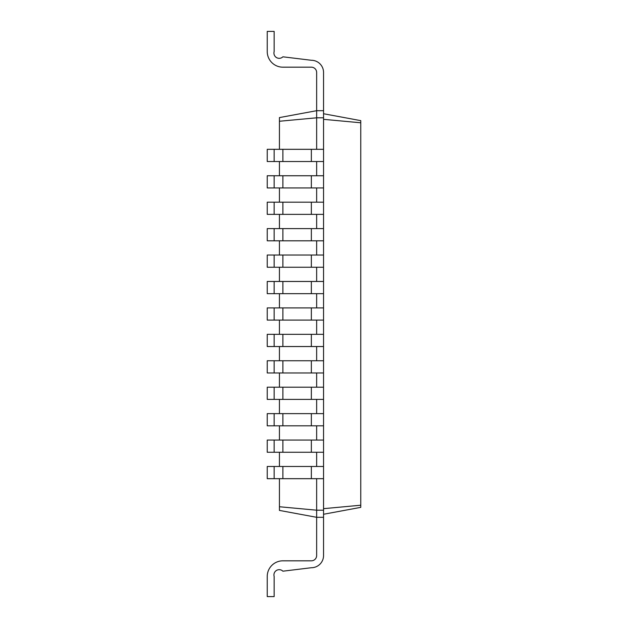 <?xml version="1.0" encoding="UTF-8"?>
<svg xmlns="http://www.w3.org/2000/svg" width="628" height="628" viewBox="0 0 628 628"><rect width="100%" height="100%" fill="white"/><g stroke="black" fill="none" stroke-linecap="round" stroke-linejoin="round"><path stroke-width="0.94" d="M323.553 514.261L360.762 507.361L360.762 120.639L323.553 113.739M323.553 508.672L360.762 505.218M323.553 119.328L360.762 122.782M279.436 478.677L279.436 510.415L316.645 517.307L316.645 555.529A5.283 5.283 0 0 1 311.355 560.82L282.89 560.82A15.653 15.653 0 0 0 267.238 576.473L267.238 596.6L274.153 596.6L274.153 576.473A5.267 5.267 0 0 1 282.89 571.19L311.355 567.728A12.199 12.199 0 0 0 323.553 555.529L323.553 72.471A12.199 12.199 0 0 0 311.355 60.272L282.89 56.81A5.267 5.267 0 0 1 274.153 51.527L274.153 31.4L267.238 31.4L267.238 51.527A15.653 15.653 0 0 0 282.89 67.18L311.355 67.18A5.283 5.283 0 0 1 316.645 72.471A5.283 5.283 0 0 0 311.355 67.18A5.283 5.283 0 0 1 316.645 72.471A5.283 5.283 0 0 0 311.355 67.18A5.283 5.283 0 0 1 316.645 72.471A5.283 5.283 0 0 0 311.355 67.18A5.283 5.283 0 0 1 316.645 72.471A5.283 5.283 0 0 0 311.355 67.18A5.283 5.283 0 0 1 316.645 72.471A5.283 5.283 0 0 0 311.355 67.18A5.283 5.283 0 0 1 316.645 72.471A5.283 5.283 0 0 0 311.355 67.18A5.283 5.283 0 0 1 316.645 72.471L316.645 110.693L323.553 110.693M316.645 555.529A5.283 5.283 0 0 1 311.355 560.82L282.89 560.82L311.355 560.82A5.283 5.283 0 0 0 316.645 555.529A5.283 5.283 0 0 1 311.355 560.82A5.283 5.283 0 0 0 316.645 555.529A5.283 5.283 0 0 1 311.355 560.82A5.283 5.283 0 0 0 316.645 555.529A5.283 5.283 0 0 1 311.355 560.82A5.283 5.283 0 0 0 316.645 555.529A5.283 5.283 0 0 1 311.355 560.82A5.283 5.283 0 0 0 316.645 555.529A5.283 5.283 0 0 1 311.355 560.82A5.283 5.283 0 0 0 316.645 555.529M323.553 517.307L316.645 517.307L316.645 510.195L323.553 510.195M279.436 506.749L316.645 510.195L316.645 478.677M274.153 478.677L274.153 466.478L267.238 466.478L267.238 478.677L323.553 478.677M274.153 466.478L323.553 466.478M311.355 478.677L311.355 466.478M316.645 466.478L316.645 452.254M274.153 452.254L274.153 440.055L267.238 440.055L267.238 452.254L323.553 452.254M274.153 440.055L323.553 440.055M311.355 452.254L311.355 440.055M316.645 440.055L316.645 425.823M274.153 425.823L274.153 413.624L267.238 413.624L267.238 425.823L323.553 425.823M274.153 413.624L323.553 413.624M311.355 425.823L311.355 413.624M316.645 413.624L316.645 399.392M274.153 399.392L274.153 387.193L267.238 387.193L267.238 399.392L323.553 399.392M274.153 387.193L323.553 387.193M311.355 399.392L311.355 387.193M316.645 387.193L316.645 372.961M274.153 372.961L274.153 360.762L267.238 360.762L267.238 372.961L323.553 372.961M274.153 360.762L323.553 360.762M311.355 372.961L311.355 360.762M316.645 360.762L316.645 346.53M274.153 346.53L274.153 334.332L267.238 334.332L267.238 346.53L323.553 346.53M274.153 334.332L323.553 334.332M311.355 346.53L311.355 334.332M316.645 334.332L316.645 320.099M274.153 320.099L274.153 307.901L267.238 307.901L267.238 320.099L323.553 320.099M274.153 307.901L323.553 307.901M311.355 320.099L311.355 307.901M316.645 307.901L316.645 293.669M274.153 293.669L274.153 281.47L267.238 281.47L267.238 293.669L323.553 293.669M274.153 281.47L323.553 281.47M311.355 293.669L311.355 281.47M316.645 281.47L316.645 267.238M274.153 267.238L274.153 255.039L267.238 255.039L267.238 267.238L323.553 267.238M274.153 255.039L323.553 255.039M311.355 267.238L311.355 255.039M316.645 255.039L316.645 240.807M274.153 240.807L274.153 228.608L267.238 228.608L267.238 240.807L323.553 240.807M274.153 228.608L323.553 228.608M311.355 240.807L311.355 228.608M316.645 228.608L316.645 214.376M274.153 214.376L274.153 202.177L267.238 202.177L267.238 214.376L323.553 214.376M274.153 202.177L323.553 202.177M311.355 214.376L311.355 202.177M316.645 202.177L316.645 187.945M274.153 187.945L274.153 175.746L267.238 175.746L267.238 187.945L323.553 187.945M274.153 175.746L323.553 175.746M311.355 187.945L311.355 175.746M316.645 175.746L316.645 161.522M274.153 161.522L274.153 149.323L267.238 149.323L267.238 161.522L323.553 161.522M274.153 149.323L323.553 149.323M311.355 161.522L311.355 149.323M316.645 149.323L316.645 110.693L279.436 117.585L279.436 121.251L316.645 117.805L323.553 117.805M279.436 466.478L279.436 452.254M279.436 440.055L279.436 425.823M279.436 413.624L279.436 399.392M279.436 387.193L279.436 372.961M279.436 360.762L279.436 346.53M279.436 334.332L279.436 320.099M279.436 307.901L279.436 293.669M279.436 281.47L279.436 267.238M279.436 255.039L279.436 240.807M279.436 228.608L279.436 214.376M279.436 202.177L279.436 187.945M279.436 175.746L279.436 161.522M279.436 149.323L279.436 121.251M282.89 478.677L282.89 466.478M282.89 452.254L282.89 440.055M282.89 425.823L282.89 413.624M282.89 399.392L282.89 387.193M282.89 372.961L282.89 360.762M282.89 346.53L282.89 334.332M282.89 320.099L282.89 307.901M282.89 293.669L282.89 281.47M282.89 267.238L282.89 255.039M282.89 240.807L282.89 228.608M282.89 214.376L282.89 202.177M282.89 187.945L282.89 175.746M282.89 161.522L282.89 149.323"/></g></svg>
